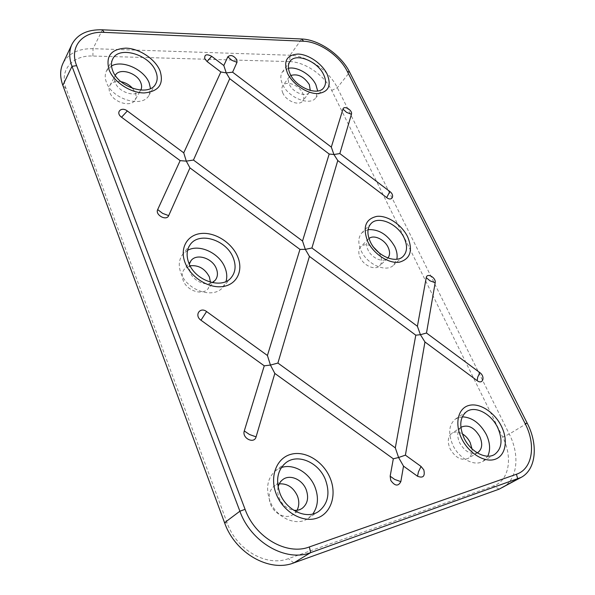 <?xml version="1.0" encoding="UTF-8"?>
<svg xmlns="http://www.w3.org/2000/svg" width="595" height="595" viewBox="0 0 595 595"><rect width="100%" height="100%" fill="white"/><g stroke="black" fill="none" stroke-linecap="round" stroke-linejoin="round"><path stroke-width="0.45" stroke-dasharray="2.98 2.23" d="M288.441 68.276L282.491 71.809C280.275 75.082 280.312 79.254 282.588 84.334C288.389 97.848 310.159 106.416 315.9 97.714L317.693 90.99M290.91 75.439L289.326 76.829C287.973 78.808 287.995 81.329 289.386 84.408C292.881 92.5 305.927 97.632 309.37 92.374L310.278 90.462M282.893 93.17C281.524 90.113 281.524 87.591 282.878 85.613C286.336 80.213 299.27 85.249 302.758 93.244C304.186 96.375 304.186 98.956 302.743 100.979C299.285 106.252 286.329 101.217 282.893 93.17M368.089 229.625L362.028 232.667C358.101 237.07 357.788 243.072 361.091 250.688C367.145 264.53 386.229 272.874 393.6 265.154L396.85 259.204M368.997 238.55L368.55 238.945C366.148 241.607 365.955 245.237 367.963 249.833C371.622 258.126 383.068 263.124 387.494 258.438L387.91 258.007M379.045 252.808L380.22 254.876C382.28 259.539 382.049 263.228 379.513 265.943C375.088 270.621 363.724 265.72 360.139 257.479C358.168 252.912 358.376 249.305 360.786 246.642C364.214 243.831 368.588 244.129 373.92 247.527M462.293 416.82L455.688 418.865C448.875 424.384 447.886 433.041 452.721 444.852C458.834 458.507 474.49 466.904 483.058 461.289L487.766 456.179M460.88 427.463C457.213 430.936 456.781 436.031 459.608 442.747C464.65 451.434 470.533 454.803 477.257 452.847M471.984 448.809C472.326 453.278 471.054 456.484 468.146 458.41C461.37 460.976 455.339 457.763 450.073 448.779C447.195 441.721 447.827 436.529 451.984 433.212C454.959 431.442 458.403 431.643 462.322 433.822M111.518 65.948L106.542 70.827C104.832 74.189 104.809 78.064 106.453 82.437C112.21 99.41 142.726 108.297 148.958 95.297L150.498 88.521M109.911 85.442L115.266 75.468C114.21 77.514 114.188 79.871 115.199 82.534C118.68 92.686 136.976 98.026 140.71 90.157L135.11 99.9C131.369 107.769 113.229 102.563 109.822 92.478C108.826 89.83 108.855 87.487 109.911 85.442C111.979 82.11 115.653 80.846 120.934 81.649M132.663 88.41L135.251 92.582C136.322 95.334 136.277 97.773 135.11 99.9M187.574 250.354L182.553 254.586C178.842 259.703 178.292 265.868 180.91 273.068C187.023 290.665 213.709 299.337 222.924 287.184L226.048 281.442M189.284 264.15L189.946 271.945C193.1 280.676 205.245 286.463 212.184 282.632M210.444 282.209L208.191 288.575C202.687 295.953 186.808 290.888 183.178 280.424C181.601 276.087 181.958 272.369 184.249 269.267L190.065 265.764M281.368 467.573L275.753 470.556C267.527 477.792 265.549 487.848 269.818 500.707C275.946 517.657 296.37 526.939 308.121 518.423L312.829 513.983M278.103 487.082C277.337 490.563 277.672 494.162 279.1 497.874C282.201 504.88 287.073 509 293.714 510.242M297.039 510.265L293.32 514.4C286.314 519.621 274.131 514.192 270.487 504.114C267.929 496.401 269.171 490.377 274.213 486.026L279.233 483.891M502.5 487.64C517.598 479.711 520.082 455.123 509.275 434.053L337.305 87.696C329.176 70.731 307.236 55.536 290.062 55.231L93.036 48.678C78.347 48.455 68.299 53.409 62.884 63.539M289.631 61.612C304.915 61.798 324.506 75.327 331.705 90.462L502.671 437.065C513.054 457.28 509.238 480.782 493.426 485.989L288.426 558.631C266.679 567.169 236.513 549.944 227.193 523.087L66.171 88.789C58.927 70.292 72.352 55.008 92.894 56.034L289.631 61.612L290.062 55.231L301.71 39.002M331.705 90.462L337.305 87.696L349.674 72.211M527.207 423.179L509.275 434.053L502.671 437.065M92.894 56.034L93.036 48.678L102.407 29.802M66.171 88.789L62.825 85.353M224.56 522.715L227.193 523.087M293.811 562.892L288.426 558.631M499.153 489.149L493.426 485.989M289.981 61.434L282.491 71.809M289.326 76.829L282.878 85.613M371.072 223.549L362.028 232.667M368.55 238.945L360.786 246.642M466.696 411.547L455.688 418.865M461.423 427.069L451.984 433.212M112.738 59.002L106.542 70.827M190.363 244.411L182.553 254.586M190.973 260.722L184.249 269.267M285.726 462.865L275.753 470.556M282.759 479.622L274.213 486.026M302.186 508.338L293.32 514.4M318.712 511.395L308.121 518.423M215.197 280.282L208.191 288.575M231.291 277.515L222.924 287.184M155.637 83.932L148.958 95.297M477.845 452.527L468.146 458.41M494.571 454.461L483.058 461.289M387.494 258.438L379.513 265.943M403.06 256.423L393.6 265.154M309.37 92.374L302.743 100.979M323.747 87.696L315.9 97.714"/><path stroke-width="0.89" d="M207.067 61.523L204.792 58.779C204.263 54.524 206.554 53.699 211.664 56.309L223.817 65.532L227.826 56.808C230.615 54.487 233.612 55.447 236.817 59.693L237.003 62.319L232.6 72.196L331.311 147.106L342.958 109.116C343.992 104.995 352.842 110.373 351.452 114.262L339.834 153.57L389.844 191.523C395.221 195.383 391.971 201.794 386.698 197.607L337.774 160.546L333.921 154.514L329.184 154.038L229.715 78.681L226.226 72.88L220.857 71.973L207.067 61.523L211.664 56.309M337.774 160.546L311.921 247.981L417.407 326.276L426.243 277.634C426.972 272.413 436.276 277.753 435.176 282.744L426.496 333.022L479.838 372.619C485.55 376.598 482.805 385.054 477.153 380.651L424.949 341.976L405.411 455.153L421.037 466.435L423.811 469.872C425.217 476.305 423.119 478.425 417.519 476.238L403.514 466.145L398.59 457.503L393.317 458.805L390.164 476.186L390.759 480.425C394.909 486.152 398.271 486.554 400.837 481.623L394.693 479.429L390.164 476.186M287.526 73.259C283.161 61.24 286.678 54.837 298.095 54.063C308.619 54.376 322.007 63.635 327.086 74.025C331.765 85.784 328.507 92.314 317.306 93.601C306.745 93.668 292.562 84.029 287.526 73.259M323.62 74.628C317.574 61.166 295.708 52.397 289.981 61.434C287.779 64.699 287.839 68.886 290.159 73.996C296.079 87.606 318.035 96.375 323.747 87.696C326.172 84.304 326.134 79.946 323.62 74.628M367.688 241.436C362.407 227.268 365.494 218.908 376.955 216.349C387.583 215.256 401.729 224.724 407.62 236.75C413.213 250.532 410.424 259.018 399.238 262.216C388.602 263.823 373.556 253.976 367.688 241.436M404.027 237.68C397.653 223.809 378.405 215.39 371.072 223.549C367.152 227.945 366.877 233.984 370.254 241.659C376.442 255.619 395.705 264.135 403.06 256.423C407.337 251.871 407.664 245.631 404.027 237.68M461.482 438.225C454.394 423.484 458.12 408.23 468.845 405.463C479.473 402.473 494.46 412.097 501.369 426.184C508.428 440.218 505.713 455.844 495.01 459.31C484.412 462.992 468.414 453.011 461.482 438.225M497.658 427.545C491.158 413.733 475.249 405.411 466.696 411.547C459.883 417.073 458.961 425.804 463.921 437.734C470.184 451.546 486.003 460.084 494.571 454.461C501.949 448.771 502.976 439.802 497.658 427.545M317.693 90.99L315.863 84.691C311.282 74.762 297.292 66.328 288.441 68.276M310.278 90.462L309.341 84.616C304.045 76.591 297.902 73.527 290.91 75.439M396.85 259.204C397.594 255.292 396.88 251.06 394.708 246.508C387.836 234.742 378.963 229.12 368.089 229.625M387.91 258.007C390.045 255.262 390.119 251.707 388.133 247.327C384.534 239.368 373.69 234.348 368.997 238.55M373.92 247.527L379.045 252.808M487.766 456.179C490.6 449.961 490.131 442.762 486.346 434.581C480.135 423.238 472.118 417.318 462.293 416.82M477.257 452.847L477.845 452.527C482.203 449.143 482.85 443.833 479.778 436.589C474.334 427.507 468.213 424.339 461.423 427.069L460.88 427.463M462.322 433.822C465.669 435.838 468.287 438.76 470.184 442.583L471.984 448.809M109.071 69.808C105.464 56.175 111.101 48.954 125.991 48.143C139.513 48.559 155.191 59.054 160.018 70.798C164.123 84.103 158.843 91.489 144.183 92.946C130.528 93.028 113.757 82.043 109.071 69.808M155.793 71.474C149.724 54.621 118.926 45.324 112.738 59.002C111.034 62.371 111.02 66.253 112.708 70.664C118.591 87.763 149.419 96.94 155.637 83.932C157.645 80.347 157.69 76.197 155.793 71.474M185.142 262.849C179.333 248.316 187.232 234.683 201.251 233.478C215.197 232.057 231.946 242.812 237.665 256.69C243.586 270.539 236.951 284.655 222.805 286.552C208.748 288.657 190.735 277.411 185.142 262.849M233.218 257.791C226.658 240.127 199.489 231.314 190.363 244.411C186.644 249.543 186.131 255.746 188.808 263.02C195.078 280.795 222.061 289.705 231.291 277.515C235.59 272.101 236.23 265.526 233.218 257.791M150.498 88.521L149.167 82.898C144.25 69.585 122.436 59.597 111.518 65.948M140.732 90.128C141.878 88.008 141.907 85.568 140.822 82.809C137.289 72.754 119.037 67.361 115.281 75.439M120.934 81.649C125.582 82.608 129.494 84.862 132.663 88.41M226.048 281.442C227.275 277.091 226.911 272.473 224.955 267.601C219.466 253.106 199.221 243.6 187.574 250.354M212.184 282.632L215.197 280.282C217.703 277.084 218.09 273.209 216.364 268.665C212.556 258.148 196.454 253.001 190.973 260.722L189.284 264.15M190.065 265.764C198.641 264.954 205.089 268.702 209.403 277.025L210.444 282.209M276.288 494.133C269.29 476.58 276.549 458.046 290.933 454.312C305.22 450.318 323.189 461.251 330.061 477.897C337.134 494.467 331.333 513.463 316.867 518.178C302.505 523.146 283.071 511.745 276.288 494.133M325.391 479.585C318.682 462.27 297.507 453.145 285.726 462.865C277.463 470.139 275.53 480.291 279.918 493.322C286.217 510.495 306.916 519.963 318.712 511.395C328.076 503.883 330.299 493.277 325.391 479.585M312.829 513.983C318.147 506.248 318.846 497.227 314.941 486.926C309.326 472.571 293.372 463.289 281.368 467.573M293.714 510.242C296.898 510.629 299.716 509.997 302.186 508.338C307.637 503.883 308.969 497.643 306.165 489.603C302.29 479.362 289.795 473.962 282.759 479.622C280.416 481.414 278.862 483.899 278.103 487.082M279.233 483.891C287.229 483.326 293.276 487.305 297.374 495.828C299.367 501.094 299.255 505.906 297.039 510.265M424.949 341.976L420.42 334.702L415.786 335.186L309.43 256.4L277.902 363.062L395.311 447.856L398.59 457.503L405.411 455.153M415.786 335.186L395.311 447.856M168.69 215.628L162.643 213.389L157.682 209.581C154.879 214.951 166.511 221.31 168.69 215.628L189.954 167.902L186.294 161.133L193.457 160.048L229.715 78.681M193.457 160.048L302.528 241.005L329.184 154.038M157.682 209.581L180.151 160.635L121.544 117.215C115.088 112.671 121.254 106.17 127.345 110.975L183.736 152.833L186.294 161.133L180.151 160.635M183.736 152.833L220.857 71.973M403.514 466.145L400.837 481.623M393.317 458.805L274.83 373.437L256.081 436.864C254.206 444.398 241.741 438.18 244.285 430.944L264.254 365.821L200.969 320.222C194.007 315.491 199.98 306.447 206.584 311.549L267.423 355.49L270.435 365.077L264.254 365.821M274.83 373.437L270.435 365.077L277.902 363.062M309.43 256.4L305.317 249.372L299.954 249.387L189.954 167.902M267.423 355.49L299.954 249.387M302.528 241.005L305.317 249.372L311.921 247.981M104.14 32.368C82.809 30.955 68.946 46.447 76.629 65.636L245.088 509.335C255.106 537.493 286.812 555.737 309.333 546.946L516.438 474.252C532.666 468.964 536.162 444.614 525.125 423.588L347.346 71.504C339.73 55.878 319.389 41.695 303.629 41.241L104.14 32.368L102.407 29.802L301.71 39.002C319.032 39.538 341.299 55.075 349.674 72.211L527.207 423.179C538.386 444.591 536.229 469.485 521.101 477.421L310.702 552.599C285.935 562.416 250.867 542.305 239.889 511.209L72.002 66.343C68.998 58.109 68.975 50.783 71.921 44.365C77.35 34.235 87.51 29.378 102.407 29.802M71.921 44.365L62.884 63.539C59.939 69.95 59.917 77.224 62.825 85.353L224.56 522.715C235.07 553.142 269.334 572.65 293.811 562.892L499.153 489.149L521.101 477.421M223.817 65.532L226.226 72.88L232.6 72.196M417.407 326.276L420.42 334.702L426.496 333.022M331.311 147.106L333.921 154.514L339.834 153.57M417.519 476.238L418.464 471.835L421.037 466.435M227.826 56.808L231.894 60.363L237.003 62.319M256.081 436.864L249.498 434.514L244.285 430.944M499.153 489.149L517.747 478.93L516.438 474.252M309.333 546.946L310.702 552.599L293.811 562.892M224.56 522.715L239.889 511.209L245.088 509.335M76.629 65.636L72.002 66.343L62.825 85.353M527.207 423.179L525.125 423.588M347.346 71.504L349.674 72.211M303.629 41.241L301.71 39.002M426.243 277.634L429.999 280.81L435.176 282.744M342.958 109.116L346.617 112.41L351.452 114.262M386.698 197.607L389.844 191.523M206.584 311.549L200.969 320.222M477.153 380.651L477.711 377.171L479.838 372.619M127.345 110.975L121.544 117.215"/></g></svg>
